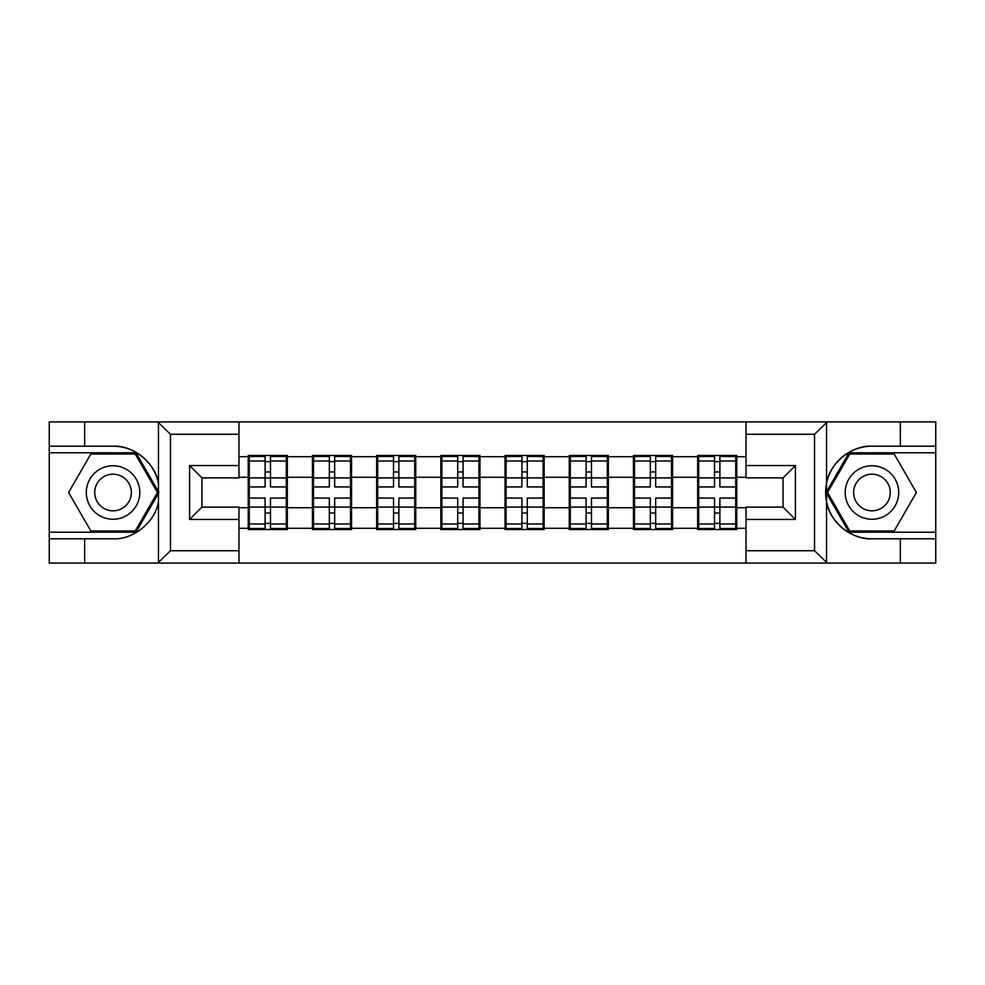 <?xml version="1.0" encoding="UTF-8"?>
<svg xmlns="http://www.w3.org/2000/svg" width="985" height="985" viewBox="0 0 985 985"><rect width="100%" height="100%" fill="white"/><g stroke="black" fill="none" stroke-linecap="round" stroke-linejoin="round"><path stroke-width="1.48" d="M813.105 563.088L935.75 563.088L935.75 452.78L849.033 452.78L826.095 492.5L849.033 532.22L935.75 532.22M238.973 563.088L746.027 563.088L746.027 507.115L783.063 507.115L783.063 477.885L746.027 477.885L746.027 421.912L238.973 421.912L238.973 477.885L201.937 477.885L201.937 507.115L238.973 507.115L238.973 563.088L157.735 563.088L170.454 550.738L238.973 550.738M157.735 563.088L49.25 563.088L49.25 538.795L84.648 538.795L84.648 563.088L171.895 563.088M736.755 489.41L735.733 489.41M698.697 489.41L697.663 489.41M697.663 495.59L698.697 495.59M735.733 495.59L736.755 495.59M672.558 489.41L671.524 489.41M634.488 489.41L633.453 489.41M633.453 495.59L634.488 495.59M671.524 495.59L672.558 495.59M608.348 489.41L607.326 489.41M570.29 489.41L569.256 489.41M569.256 495.59L570.29 495.59M607.326 495.59L608.348 495.59M544.151 489.41L543.117 489.41M506.081 489.41L505.046 489.41M505.046 495.59L506.081 495.59M543.117 495.59L544.151 495.59M479.954 489.41L478.919 489.41M441.883 489.41L440.849 489.41M440.849 495.59L441.883 495.59M478.919 495.59L479.954 495.59M415.744 489.41L414.71 489.41M377.674 489.41L376.652 489.41M376.652 495.59L377.674 495.59M414.71 495.59L415.744 495.59M351.546 489.41L350.512 489.41M313.476 489.41L312.442 489.41M312.442 495.59L313.476 495.59M350.512 495.59L351.546 495.59M746.027 456.695L736.755 456.695L736.755 455.464L697.663 455.464L697.663 477.269L672.558 477.269L672.558 507.731L697.663 507.731L697.663 477.269M746.027 528.305L736.755 528.305L736.755 529.536L697.663 529.536L697.663 528.305L672.558 528.305L672.558 529.536L633.453 529.536L633.453 528.305L608.348 528.305L608.348 529.536L569.256 529.536L569.256 528.305L544.151 528.305L544.151 529.536L505.046 529.536L505.046 528.305L479.954 528.305L479.954 529.536L440.849 529.536L440.849 528.305L415.744 528.305L415.744 529.536L376.652 529.536L376.652 528.305L351.546 528.305L351.546 529.536L312.442 529.536L312.442 528.305L287.337 528.305L287.337 529.536L248.245 529.536L248.245 528.305L238.973 528.305M238.973 456.695L248.245 456.695L248.245 477.269L238.973 477.269M697.663 456.695L672.558 456.695L672.558 455.464L633.453 455.464L633.453 456.695L608.348 456.695L608.348 455.464L569.256 455.464L569.256 456.695L544.151 456.695L544.151 455.464L505.046 455.464L505.046 456.695L479.954 456.695L479.954 455.464L440.849 455.464L440.849 456.695L415.744 456.695L415.744 455.464L376.652 455.464L376.652 456.695L351.546 456.695L351.546 455.464L312.442 455.464L312.442 456.695L287.337 456.695L287.337 455.464L248.245 455.464L248.245 456.695M697.663 507.731L697.663 528.305M672.558 507.731L672.558 528.305M672.558 456.695L672.558 477.269M608.348 507.731L633.453 507.731L633.453 477.269L608.348 477.269L608.348 528.305M633.453 507.731L633.453 528.305M633.453 456.695L633.453 477.269M608.348 456.695L608.348 477.269M544.151 507.731L569.256 507.731L569.256 477.269L544.151 477.269L544.151 528.305M569.256 507.731L569.256 528.305M569.256 456.695L569.256 477.269M544.151 456.695L544.151 477.269M479.954 507.731L505.046 507.731L505.046 477.269L479.954 477.269L479.954 528.305M505.046 507.731L505.046 528.305M505.046 456.695L505.046 477.269M479.954 456.695L479.954 477.269M415.744 507.731L440.849 507.731L440.849 477.269L415.744 477.269L415.744 528.305M440.849 507.731L440.849 528.305M440.849 456.695L440.849 477.269M415.744 456.695L415.744 477.269M351.546 507.731L376.652 507.731L376.652 477.269L351.546 477.269L351.546 528.305M376.652 507.731L376.652 528.305M376.652 456.695L376.652 477.269M351.546 456.695L351.546 477.269M287.337 507.731L312.442 507.731L312.442 477.269L287.337 477.269L287.337 528.305M312.442 507.731L312.442 528.305M312.442 456.695L312.442 477.269M287.337 456.695L287.337 477.269M287.337 489.41L286.303 489.41M249.267 489.41L248.245 489.41M248.245 495.59L249.267 495.59M286.303 495.59L287.337 495.59M238.973 507.731L248.245 507.731L248.245 477.269M248.245 507.731L248.245 528.305M171.895 421.912L49.25 421.912L49.25 532.22L135.967 532.22L158.905 492.5L135.967 452.78L49.25 452.78M746.027 477.269L736.755 477.269L736.755 507.731L746.027 507.731M736.755 507.731L736.755 528.305M736.755 456.695L736.755 477.269M286.303 498.053L286.303 528.514L270.469 528.514L270.469 498.053L286.303 498.053L286.303 456.486L270.469 456.486L270.469 461.005L286.303 461.005M249.267 477.91L265.113 477.91L265.113 456.486L249.267 456.486L249.267 498.053L265.113 498.053L265.113 528.514L249.267 528.514L249.267 523.995L265.113 523.995M265.113 471.95L270.469 471.95M270.469 461.633L265.113 461.633M265.113 477.947L270.469 477.947M265.113 477.91L265.113 486.947L249.267 486.947M249.267 461.005L265.113 461.005M265.113 507.053L270.469 507.053M265.113 523.367L270.469 523.367M265.113 513.05L270.469 513.05M249.267 498.053L249.267 523.995M270.469 523.995L286.303 523.995M270.469 461.005L270.469 486.947L286.303 486.947M350.512 498.053L350.512 528.514L334.666 528.514L334.666 498.053L350.512 498.053L350.512 456.486L334.666 456.486L334.666 461.005L350.512 461.005M313.476 477.91L329.322 477.91L329.322 456.486L313.476 456.486L313.476 498.053L329.322 498.053L329.322 528.514L313.476 528.514L313.476 523.995L329.322 523.995M329.322 471.95L334.666 471.95M334.666 461.633L329.322 461.633M329.322 477.947L334.666 477.947M329.322 477.91L329.322 486.947L313.476 486.947M313.476 461.005L329.322 461.005M329.322 507.053L334.666 507.053M329.322 523.367L334.666 523.367M329.322 513.05L334.666 513.05M313.476 498.053L313.476 523.995M334.666 523.995L350.512 523.995M334.666 461.005L334.666 486.947L350.512 486.947M414.71 498.053L414.71 528.514L398.876 528.514L398.876 498.053L414.71 498.053L414.71 456.486L398.876 456.486L398.876 461.005L414.71 461.005M377.674 477.91L393.52 477.91L393.52 456.486L377.674 456.486L377.674 498.053L393.52 498.053L393.52 528.514L377.674 528.514L377.674 523.995L393.52 523.995M393.52 471.95L398.876 471.95M398.876 461.633L393.52 461.633M393.52 477.947L398.876 477.947M393.52 477.91L393.52 486.947L377.674 486.947M377.674 461.005L393.52 461.005M393.52 507.053L398.876 507.053M393.52 523.367L398.876 523.367M393.52 513.05L398.876 513.05M377.674 498.053L377.674 523.995M398.876 523.995L414.71 523.995M398.876 461.005L398.876 486.947L414.71 486.947M478.919 498.053L478.919 528.514L463.073 528.514L463.073 498.053L478.919 498.053L478.919 456.486L463.073 456.486L463.073 461.005L478.919 461.005M441.883 477.91L457.717 477.91L457.717 456.486L441.883 456.486L441.883 498.053L457.717 498.053L457.717 528.514L441.883 528.514L441.883 523.995L457.717 523.995M457.717 471.95L463.073 471.95M463.073 461.633L457.717 461.633M457.717 477.947L463.073 477.947M457.717 477.91L457.717 486.947L441.883 486.947M441.883 461.005L457.717 461.005M457.717 507.053L463.073 507.053M457.717 523.367L463.073 523.367M457.717 513.05L463.073 513.05M441.883 498.053L441.883 523.995M463.073 523.995L478.919 523.995M463.073 461.005L463.073 486.947L478.919 486.947M543.117 498.053L543.117 528.514L527.283 528.514L527.283 498.053L543.117 498.053L543.117 456.486L527.283 456.486L527.283 461.005L543.117 461.005M506.081 477.91L521.927 477.91L521.927 456.486L506.081 456.486L506.081 498.053L521.927 498.053L521.927 528.514L506.081 528.514L506.081 523.995L521.927 523.995M521.927 471.95L527.283 471.95M527.283 461.633L521.927 461.633M521.927 477.947L527.283 477.947M521.927 477.91L521.927 486.947L506.081 486.947M506.081 461.005L521.927 461.005M521.927 507.053L527.283 507.053M521.927 523.367L527.283 523.367M521.927 513.05L527.283 513.05M506.081 498.053L506.081 523.995M527.283 523.995L543.117 523.995M527.283 461.005L527.283 486.947L543.117 486.947M607.326 498.053L607.326 528.514L591.48 528.514L591.48 498.053L607.326 498.053L607.326 456.486L591.48 456.486L591.48 461.005L607.326 461.005M570.29 477.91L586.124 477.91L586.124 456.486L570.29 456.486L570.29 498.053L586.124 498.053L586.124 528.514L570.29 528.514L570.29 523.995L586.124 523.995M586.124 471.95L591.48 471.95M591.48 461.633L586.124 461.633M586.124 477.947L591.48 477.947M586.124 477.91L586.124 486.947L570.29 486.947M570.29 461.005L586.124 461.005M586.124 507.053L591.48 507.053M586.124 523.367L591.48 523.367M586.124 513.05L591.48 513.05M570.29 498.053L570.29 523.995M591.48 523.995L607.326 523.995M591.48 461.005L591.48 486.947L607.326 486.947M99.67 515.672A26.755 26.755 0 0 0 136.213 505.871A26.755 26.755 0 0 0 126.412 469.328A26.755 26.755 0 0 0 89.869 479.129A26.755 26.755 0 0 0 99.67 515.672M103.881 508.358A18.309 18.309 0 0 0 128.9 501.66A18.309 18.309 0 0 0 122.202 476.642A18.309 18.309 0 0 0 97.183 483.339A18.309 18.309 0 0 0 103.881 508.358M90.829 454.023L135.253 454.023L157.477 492.5L135.253 530.977L90.829 530.977L68.605 492.5L90.829 454.023M858.588 515.672A26.755 26.755 0 0 0 895.131 505.871A26.755 26.755 0 0 0 885.33 469.328A26.755 26.755 0 0 0 848.787 479.129A26.755 26.755 0 0 0 858.588 515.672M862.798 508.358A18.309 18.309 0 0 0 887.817 501.66A18.309 18.309 0 0 0 881.119 476.642A18.309 18.309 0 0 0 856.1 483.339A18.309 18.309 0 0 0 862.798 508.358M849.747 454.023L894.171 454.023L916.395 492.5L894.171 530.977L849.747 530.977L827.523 492.5L849.747 454.023M84.648 538.795L113.041 538.795C133.209 540.075 155.815 521.496 158.462 501.463L158.462 483.536C155.815 463.504 133.209 444.925 113.041 446.205L49.25 446.205M49.25 538.795L49.25 532.22M238.973 434.262L170.454 434.262L157.735 421.912L84.648 421.912L84.648 446.205M157.735 421.912L238.973 421.912M113.041 446.205A46.295 46.295 0 0 1 158.462 483.536L158.462 422.282M201.937 477.885L189.588 465.548L238.973 465.548M238.973 519.452L189.588 519.452L201.937 507.115M746.027 421.912L827.265 421.912L814.546 434.262L746.027 434.262M900.352 446.205L900.352 421.912L935.75 421.912L935.75 446.205L871.959 446.205C851.791 444.925 829.185 463.504 826.538 483.536L826.538 501.463C829.185 521.496 851.791 540.075 871.959 538.795L935.75 538.795M827.265 421.912L900.352 421.912M935.75 446.205L935.75 452.78M746.027 550.738L814.546 550.738L827.265 563.088L900.352 563.088L900.352 538.795M827.265 563.088L746.027 563.088M871.959 538.795A46.295 46.295 0 0 1 825.652 492.5A46.295 46.295 0 0 1 871.959 446.205M783.063 507.115L795.412 519.452L746.027 519.452M746.027 465.548L795.412 465.548L783.063 477.885M671.524 498.053L671.524 528.514L655.678 528.514L655.678 498.053L671.524 498.053L671.524 456.486L655.678 456.486L655.678 461.005L671.524 461.005M634.488 477.91L650.334 477.91L650.334 456.486L634.488 456.486L634.488 498.053L650.334 498.053L650.334 528.514L634.488 528.514L634.488 523.995L650.334 523.995M650.334 471.95L655.678 471.95M655.678 461.633L650.334 461.633M650.334 477.947L655.678 477.947M650.334 477.91L650.334 486.947L634.488 486.947M634.488 461.005L650.334 461.005M650.334 507.053L655.678 507.053M650.334 523.367L655.678 523.367M650.334 513.05L655.678 513.05M634.488 498.053L634.488 523.995M655.678 523.995L671.524 523.995M655.678 461.005L655.678 486.947L671.524 486.947M735.733 498.053L735.733 528.514L719.887 528.514L719.887 498.053L735.733 498.053L735.733 456.486L719.887 456.486L719.887 461.005L735.733 461.005M698.697 477.91L714.531 477.91L714.531 456.486L698.697 456.486L698.697 498.053L714.531 498.053L714.531 528.514L698.697 528.514L698.697 523.995L714.531 523.995M714.531 471.95L719.887 471.95M719.887 461.633L714.531 461.633M714.531 477.947L719.887 477.947M714.531 477.91L714.531 486.947L698.697 486.947M698.697 461.005L714.531 461.005M714.531 507.053L719.887 507.053M714.531 523.367L719.887 523.367M714.531 513.05L719.887 513.05M698.697 498.053L698.697 523.995M719.887 523.995L735.733 523.995M719.887 461.005L719.887 486.947L735.733 486.947M249.267 507.09L265.113 507.09M270.469 507.09L286.303 507.09M270.469 477.91L286.303 477.91M313.476 507.09L329.322 507.09M334.666 507.09L350.512 507.09M334.666 477.91L350.512 477.91M377.674 507.09L393.52 507.09M398.876 507.09L414.71 507.09M398.876 477.91L414.71 477.91M441.883 507.09L457.717 507.09M463.073 507.09L478.919 507.09M463.073 477.91L478.919 477.91M506.081 507.09L521.927 507.09M527.283 507.09L543.117 507.09M527.283 477.91L543.117 477.91M570.29 507.09L586.124 507.09M591.48 507.09L607.326 507.09M591.48 477.91L607.326 477.91M158.462 562.718L158.462 501.463M170.454 434.262L170.454 550.738M189.588 519.452L189.588 465.548M826.538 422.282L826.538 483.536M826.538 501.463L826.538 562.718M814.546 550.738L814.546 434.262M795.412 465.548L795.412 519.452M634.488 507.09L650.334 507.09M655.678 507.09L671.524 507.09M655.678 477.91L671.524 477.91M698.697 507.09L714.531 507.09M719.887 507.09L735.733 507.09M719.887 477.91L735.733 477.91"/></g></svg>
